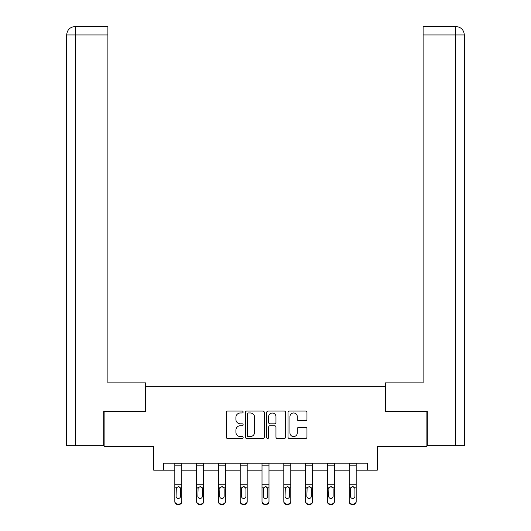 <?xml version="1.0" encoding="UTF-8"?>
<svg xmlns="http://www.w3.org/2000/svg" width="531" height="531" viewBox="0 0 531 531"><rect width="100%" height="100%" fill="white"/><g stroke="black" fill="none" stroke-linecap="round" stroke-linejoin="round"><path stroke-width="0.8" d="M243.145 412.023A0.962 0.962 0 0 0 242.182 411.06L227.613 411.06A1.374 1.374 0 0 0 226.239 412.434L226.239 437.119A1.374 1.374 0 0 0 227.613 438.493L242.182 438.493A0.962 0.962 0 0 0 243.145 437.531A0.962 0.962 0 0 0 242.182 436.575L240.297 436.575A4.387 4.387 0 0 1 235.91 432.181L235.91 430.123A4.387 4.387 0 0 1 240.297 425.736L242.182 425.736A0.962 0.962 0 0 0 243.145 424.773A0.962 0.962 0 0 0 242.182 423.818L240.297 423.818A4.387 4.387 0 0 1 235.91 419.43L235.91 417.373A4.387 4.387 0 0 1 240.297 412.979L242.182 412.979A0.962 0.962 0 0 0 243.145 412.023M305.584 420.731A1.374 1.374 0 0 0 306.958 419.357L306.958 412.434A1.374 1.374 0 0 0 305.584 411.06L289.402 411.06A1.374 1.374 0 0 0 288.028 412.434L288.028 437.119A1.374 1.374 0 0 0 289.402 438.493L305.584 438.493A1.374 1.374 0 0 0 306.958 437.119L306.958 428.756A1.374 1.374 0 0 0 305.584 427.382L298.654 427.382A1.374 1.374 0 0 0 297.287 428.756L297.287 432.904A3.671 3.671 0 0 1 293.616 436.575A3.671 3.671 0 0 1 289.946 432.904L289.946 416.649A3.671 3.671 0 0 1 293.616 412.979A3.671 3.671 0 0 1 297.287 416.649L297.287 419.357A1.374 1.374 0 0 0 298.654 420.731L305.584 420.731M163.495 470.187L163.495 463.205L367.505 463.205L367.505 470.187L377.282 470.187L377.282 446.432L426.884 446.432L426.884 411.505L385.247 411.505L385.247 386.349L145.753 386.349L145.753 411.505L104.116 411.505L104.116 446.432L153.718 446.432L153.718 470.187L174.818 470.187M264.299 412.434A1.374 1.374 0 0 0 262.931 411.06L246.742 411.06A1.374 1.374 0 0 0 245.375 412.434L245.375 437.119A1.374 1.374 0 0 0 246.742 438.493L262.931 438.493A1.374 1.374 0 0 0 264.299 437.119L264.299 412.434M268.069 411.06L284.258 411.06A1.374 1.374 0 0 1 285.625 412.434L285.625 437.119A1.374 1.374 0 0 1 284.258 438.493L277.328 438.493A1.374 1.374 0 0 1 275.961 437.119L275.961 427.11A1.374 1.374 0 0 0 274.587 425.736L269.994 425.736A1.374 1.374 0 0 0 268.62 427.11L268.62 437.531A0.962 0.962 0 0 1 267.657 438.493A0.962 0.962 0 0 1 266.701 437.531L266.701 412.434A1.374 1.374 0 0 1 268.069 411.06M181.801 470.187L196.616 470.187M203.599 470.187L218.414 470.187M225.396 470.187L240.211 470.187M247.194 470.187L262.009 470.187M268.991 470.187L283.806 470.187M290.789 470.187L305.604 470.187M312.586 470.187L327.401 470.187M334.384 470.187L349.199 470.187M356.182 470.187L367.505 470.187M248.256 412.979A0.962 0.962 0 0 0 247.293 413.941L247.293 435.612A0.962 0.962 0 0 0 248.256 436.575L250.24 436.575A4.387 4.387 0 0 0 254.628 432.181L254.628 417.373A4.387 4.387 0 0 0 250.24 412.979L248.256 412.979M275.961 416.722A3.671 3.671 0 0 0 272.29 413.052A3.671 3.671 0 0 0 268.62 416.722L268.62 422.444A1.374 1.374 0 0 0 269.994 423.818L274.587 423.818A1.374 1.374 0 0 0 275.961 422.444L275.961 416.722M174.818 488.294L174.818 501.237A2.794 2.774 -0 0 0 177.613 504.012L179.007 504.012A2.794 2.774 -0 0 0 181.801 501.237L181.801 501.676A2.794 2.774 180 0 1 179.007 504.45L179.007 504.012M180.547 496.246L180.547 488.892L180.547 496.246A2.237 2.217 180 0 1 178.31 498.47A2.237 2.217 180 0 0 180.547 496.246M176.073 496.684L176.073 496.246A2.237 2.217 180 0 0 178.31 498.47M177.142 486.973L176.073 488.719M179.478 486.973L178.31 486.642L180.294 487.863L180.547 488.892M181.801 463.205L181.801 501.237M174.818 463.205L174.818 501.237M177.613 504.012L177.613 504.45L179.007 504.45M177.613 504.45A2.794 2.774 180 0 1 174.818 501.676M174.818 487.863L176.319 487.863L176.073 496.246M176.319 487.863L178.31 486.642M145.613 411.505L145.613 382.858L107.886 382.858L107.886 34.933L75.263 34.933L75.263 445.735L103.691 445.735L103.691 411.505L104.116 411.505M75.263 445.735L66.667 445.735L66.667 34.933C67.171 29.842 69.959 27.048 75.037 26.55L107.886 26.55L107.886 34.933M77.148 26.55L75.263 26.55L75.263 34.933L66.667 34.933C67.158 29.849 69.953 27.054 75.05 26.55L107.886 26.55M385.387 411.505L385.387 382.858L423.114 382.858L423.114 26.55L455.937 26.55L423.114 26.55M464.333 445.735L464.333 361.896L464.333 445.735L427.309 445.735L427.309 411.505L426.884 411.505M455.95 26.55L455.95 26.55C461.041 27.048 463.828 29.842 464.333 34.933L464.333 361.896L464.333 34.933L464.333 361.896L464.333 34.933L423.114 34.933M453.852 26.55L455.737 26.55L455.737 445.735M196.616 488.294L196.616 501.237A2.794 2.774 -0 0 0 199.41 504.012L200.804 504.012A2.794 2.774 -0 0 0 203.599 501.237L203.599 501.676A2.794 2.774 180 0 1 200.804 504.45L200.804 504.012M202.344 496.246L202.344 488.892L202.344 496.246A2.237 2.217 180 0 1 200.107 498.47A2.237 2.217 180 0 0 202.344 496.246M197.871 496.684L197.871 496.246A2.237 2.217 180 0 0 200.107 498.47M198.939 486.973L197.871 488.719M201.276 486.973L200.107 486.642L202.092 487.863L202.344 488.892M218.414 488.294L218.414 501.237A2.794 2.774 -0 0 0 221.208 504.012L222.602 504.012A2.794 2.774 -0 0 0 225.396 501.237L225.396 501.676A2.794 2.774 180 0 1 222.602 504.45L222.602 504.012M224.142 496.246L224.142 488.892L224.142 496.246A2.237 2.217 180 0 1 221.905 498.47A2.237 2.217 180 0 0 224.142 496.246M219.668 496.684L219.668 496.246A2.237 2.217 180 0 0 221.905 498.47M220.737 486.973L219.668 488.719M223.073 486.973L221.905 486.642L223.89 487.863L224.142 488.892M203.599 463.205L203.599 501.237M196.616 463.205L196.616 501.237M199.41 504.012L199.41 504.45L200.804 504.45M199.41 504.45A2.794 2.774 180 0 1 196.616 501.676M196.616 487.863L198.116 487.863L197.871 496.246M198.116 487.863L200.107 486.642M225.396 463.205L225.396 501.237M218.414 463.205L218.414 501.237M221.208 504.012L221.208 504.45L222.602 504.45M221.208 504.45A2.794 2.774 180 0 1 218.414 501.676M218.414 487.863L219.914 487.863L219.668 496.246M219.914 487.863L221.905 486.642M240.211 488.294L240.211 501.237A2.794 2.774 -0 0 0 243.006 504.012L244.399 504.012A2.794 2.774 -0 0 0 247.194 501.237L247.194 501.676A2.794 2.774 180 0 1 244.399 504.45L244.399 504.012M245.939 496.246L245.939 488.892L245.939 496.246A2.237 2.217 180 0 1 243.702 498.47A2.237 2.217 180 0 0 245.939 496.246M241.466 496.684L241.466 496.246A2.237 2.217 180 0 0 243.702 498.47M242.534 486.973L241.466 488.719M244.871 486.973L243.702 486.642L245.694 487.863L245.939 488.892M262.009 488.294L262.009 501.237A2.794 2.774 -0 0 0 264.803 504.012L266.197 504.012A2.794 2.774 -0 0 0 268.991 501.237L268.991 501.676A2.794 2.774 180 0 1 266.197 504.45L266.197 504.012M267.737 496.246L267.737 488.892L267.737 496.246A2.237 2.217 180 0 1 265.5 498.47A2.237 2.217 180 0 0 267.737 496.246M263.263 496.684L263.263 496.246A2.237 2.217 180 0 0 265.5 498.47M264.332 486.973L263.263 488.719M266.668 486.973L265.5 486.642L267.491 487.863L267.737 488.892M283.806 488.294L283.806 501.237A2.794 2.774 -0 0 0 286.601 504.012L287.994 504.012A2.794 2.774 -0 0 0 290.789 501.237L290.789 501.676A2.794 2.774 180 0 1 287.994 504.45L287.994 504.012M289.534 496.246L289.534 488.892L289.534 496.246A2.237 2.217 180 0 1 287.298 498.47A2.237 2.217 180 0 0 289.534 496.246M285.061 496.684L285.061 496.246A2.237 2.217 180 0 0 287.298 498.47M286.129 486.973L285.061 488.719M288.466 486.973L287.298 486.642L289.289 487.863L289.534 488.892M247.194 463.205L247.194 501.237M240.211 463.205L240.211 501.237M243.006 504.012L243.006 504.45L244.399 504.45M243.006 504.45A2.794 2.774 180 0 1 240.211 501.676M240.211 487.863L241.711 487.863L241.466 496.246M241.711 487.863L243.702 486.642M268.991 463.205L268.991 501.237M262.009 463.205L262.009 501.237M264.803 504.012L264.803 504.45L266.197 504.45M264.803 504.45A2.794 2.774 180 0 1 262.009 501.676M262.009 487.863L263.509 487.863L263.263 496.246M263.509 487.863L265.5 486.642M290.789 463.205L290.789 501.237M283.806 463.205L283.806 501.237M286.601 504.012L286.601 504.45L287.994 504.45M286.601 504.45A2.794 2.774 180 0 1 283.806 501.676M283.806 487.863L285.306 487.863L285.061 496.246M285.306 487.863L287.298 486.642M305.604 488.294L305.604 501.237A2.794 2.774 -0 0 0 308.398 504.012L309.792 504.012A2.794 2.774 -0 0 0 312.586 501.237L312.586 501.676A2.794 2.774 180 0 1 309.792 504.45L309.792 504.012M311.332 496.246L311.332 488.892L311.332 496.246A2.237 2.217 180 0 1 309.095 498.47A2.237 2.217 180 0 0 311.332 496.246M306.858 496.684L306.858 496.246A2.237 2.217 180 0 0 309.095 498.47M307.927 486.973L306.858 488.719M310.263 486.973L309.095 486.642L311.086 487.863L311.332 488.892M312.586 463.205L312.586 501.237M305.604 463.205L305.604 501.237M308.398 504.012L308.398 504.45L309.792 504.45M308.398 504.45A2.794 2.774 180 0 1 305.604 501.676M305.604 487.863L307.11 487.863L306.858 496.246M307.11 487.863L309.095 486.642M327.401 488.294L327.401 501.237A2.794 2.774 -0 0 0 330.196 504.012L331.59 504.012A2.794 2.774 -0 0 0 334.384 501.237L334.384 501.676A2.794 2.774 180 0 1 331.59 504.45L331.59 504.012M333.129 496.246L333.129 488.892L333.129 496.246A2.237 2.217 180 0 1 330.893 498.47A2.237 2.217 180 0 0 333.129 496.246M328.656 496.684L328.656 496.246A2.237 2.217 180 0 0 330.893 498.47M329.724 486.973L328.656 488.719M332.061 486.973L330.893 486.642L332.884 487.863L333.129 488.892M334.384 463.205L334.384 501.237M327.401 463.205L327.401 501.237M330.196 504.012L330.196 504.45L331.59 504.45M330.196 504.45A2.794 2.774 180 0 1 327.401 501.676M327.401 487.863L328.908 487.863L328.656 496.246M328.908 487.863L330.893 486.642M349.199 488.294L349.199 501.237A2.794 2.774 -0 0 0 351.993 504.012L353.387 504.012A2.794 2.774 -0 0 0 356.182 501.237L356.182 501.676A2.794 2.774 180 0 1 353.387 504.45L353.387 504.012M354.927 496.246L354.927 488.892L354.927 496.246A2.237 2.217 180 0 1 352.69 498.47A2.237 2.217 180 0 0 354.927 496.246M350.453 496.684L350.453 496.246A2.237 2.217 180 0 0 352.69 498.47M351.522 486.973L350.453 488.719M353.858 486.973L352.69 486.642L354.681 487.863L354.927 488.892M356.182 463.205L356.182 501.237M349.199 463.205L349.199 501.237M351.993 504.012L351.993 504.45L353.387 504.45M351.993 504.45A2.794 2.774 180 0 1 349.199 501.676M349.199 487.863L350.706 487.863L350.453 496.246M350.706 487.863L352.69 486.642M174.818 463.231L181.801 463.231M180.294 487.863L181.801 487.863M174.818 484.245L181.801 484.245M174.818 465.143L181.801 465.143M66.667 34.933L66.667 361.896M196.616 463.231L203.599 463.231M202.092 487.863L203.599 487.863M196.616 484.245L203.599 484.245M196.616 465.143L203.599 465.143M218.414 463.231L225.396 463.231M223.89 487.863L225.396 487.863M218.414 484.245L225.396 484.245M218.414 465.143L225.396 465.143M240.211 463.231L247.194 463.231M245.694 487.863L247.194 487.863M240.211 484.245L247.194 484.245M240.211 465.143L247.194 465.143M262.009 463.231L268.991 463.231M267.491 487.863L268.991 487.863M262.009 484.245L268.991 484.245M262.009 465.143L268.991 465.143M283.806 463.231L290.789 463.231M289.289 487.863L290.789 487.863M283.806 484.245L290.789 484.245M283.806 465.143L290.789 465.143M305.604 463.231L312.586 463.231M311.086 487.863L312.586 487.863M305.604 484.245L312.586 484.245M305.604 465.143L312.586 465.143M327.401 463.231L334.384 463.231M332.884 487.863L334.384 487.863M327.401 484.245L334.384 484.245M327.401 465.143L334.384 465.143M349.199 463.231L356.182 463.231M354.681 487.863L356.182 487.863M349.199 484.245L356.182 484.245M349.199 465.143L356.182 465.143"/></g></svg>
